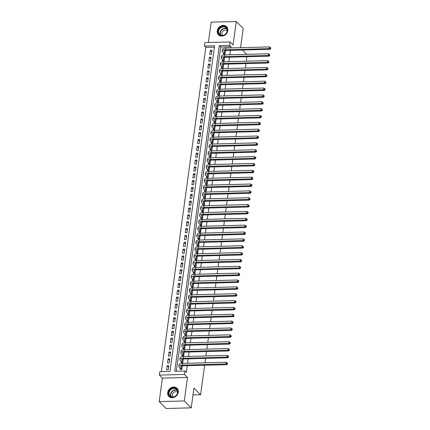 <?xml version="1.0" encoding="UTF-8"?>
<svg xmlns="http://www.w3.org/2000/svg" width="430" height="430" viewBox="0 0 430 430"><rect width="100%" height="100%" fill="white"/><g stroke="black" fill="none" stroke-linecap="round" stroke-linejoin="round"><path stroke-width="0.64" d="M217.209 30.879A5.767 4.891 -45.2 0 0 218.44 34.83A5.767 4.891 -45.2 0 0 224.003 35.561A5.767 4.891 -45.2 0 0 227.798 30.605A5.767 4.891 -45.2 0 0 226.567 26.655A5.767 4.891 -45.2 0 0 221.004 25.924A5.767 4.891 -45.2 0 0 217.209 30.879M167.673 392.504A5.767 4.891 -45.2 0 0 168.904 396.455A5.767 4.891 -45.2 0 0 174.467 397.186A5.767 4.891 -45.2 0 0 178.262 392.23A5.767 4.891 -45.2 0 0 177.031 388.279A5.767 4.891 -45.2 0 0 171.468 387.548A5.767 4.891 -45.2 0 0 167.673 392.504M204.433 46.037L204.9 42.608L230.012 41.947L229.539 45.376L219.359 45.645L174.757 371.278L184.932 371.009L184.465 374.439L159.358 375.094L159.826 371.671L170.006 371.402L214.613 45.768L204.433 46.037L205.82 47.413L161.406 371.627M240.574 47.671L243.213 28.391L236.28 21.5L211.168 22.161L208.383 42.516M204.637 365.247L200.595 394.745L193.935 388.129L191.237 407.839L166.125 408.5L159.191 401.609L184.298 400.948L187.518 377.47L184.465 374.439M187.518 377.47L162.406 378.131L159.191 401.609M162.406 378.131L159.358 375.094M191.237 407.839L184.298 400.948M223.487 52.928L223.326 54.126L225.019 54.083L225.508 50.52M222.552 59.781L222.385 60.979L224.084 60.936L224.573 57.373M221.611 66.639L221.445 67.838L223.143 67.79L223.632 64.231M220.671 73.492L220.509 74.691L222.202 74.648L222.692 71.084M219.735 80.345L219.569 81.549L221.267 81.501L221.751 77.938M218.795 87.204L218.628 88.403L220.327 88.36L220.816 84.796M217.854 94.057L217.693 95.261L219.386 95.213L219.875 91.649M216.913 100.916L216.752 102.114L218.445 102.071L218.934 98.508M215.978 107.769L215.812 108.967L217.51 108.924L217.999 105.361M215.038 114.627L214.871 115.826L216.57 115.783L217.059 112.219M214.097 121.48L213.936 122.679L215.629 122.636L216.118 119.072M213.162 128.333L212.995 129.537L214.694 129.489L215.177 125.925M212.221 135.192L212.054 136.391L213.753 136.348L214.242 132.784M211.28 142.045L211.119 143.249L212.812 143.201L213.301 139.637M210.34 148.904L210.179 150.102L211.872 150.059L212.361 146.496M209.405 155.757L209.238 156.955L210.936 156.912L211.426 153.349M208.464 162.615L208.297 163.814L209.996 163.771L210.485 160.207M207.523 169.468L207.362 170.667L209.055 170.624L209.544 167.06M206.588 176.322L206.422 177.525L208.12 177.477L208.604 173.919M205.648 183.18L205.481 184.379L207.179 184.336L207.668 180.772M204.707 190.033L204.546 191.237L206.239 191.189L206.728 187.625M203.766 196.892L203.605 198.09L205.298 198.047L205.787 194.484M202.831 203.745L202.664 204.943L204.363 204.9L204.852 201.337M201.89 210.603L201.724 211.802L203.422 211.759L203.911 208.195M200.95 217.456L200.788 218.655L202.482 218.612L202.971 215.048M200.014 224.315L199.848 225.513L201.546 225.465L202.03 221.907M199.074 231.168L198.907 232.367L200.606 232.324L201.095 228.76M198.133 238.021L197.972 239.225L199.665 239.177L200.154 235.613M197.193 244.88L197.031 246.078L198.73 246.035L199.214 242.472M196.257 251.733L196.091 252.931L197.789 252.888L198.278 249.325M195.317 258.591L195.15 259.79L196.849 259.747L197.338 256.183M194.376 265.444L194.215 266.643L195.908 266.6L196.397 263.036M193.441 272.303L193.274 273.501L194.973 273.453L195.456 269.895M192.5 279.156L192.334 280.355L194.032 280.312L194.521 276.748M191.56 286.009L191.398 287.213L193.091 287.165L193.581 283.601M190.619 292.868L190.458 294.066L192.156 294.023L192.64 290.46M189.684 299.721L189.517 300.919L191.216 300.876L191.705 297.313M188.743 306.579L188.576 307.778L190.275 307.735L190.764 304.171M187.802 313.432L187.641 314.631L189.334 314.588L189.823 311.024M186.867 320.291L186.701 321.489L188.399 321.441L188.883 317.883M185.927 327.144L185.76 328.343L187.458 328.3L187.948 324.736M184.986 333.997L184.825 335.201L186.518 335.153L187.007 331.589M184.045 340.856L183.884 342.054L185.583 342.011L186.066 338.448M183.11 347.709L182.944 348.913L184.642 348.864L185.131 345.301M182.169 354.567L182.003 355.766L183.701 355.723L184.19 352.159M181.229 361.42L181.068 362.619L182.761 362.576L183.25 359.012M168.608 367.198L167.119 365.72L166.555 369.832L168.254 369.789L168.818 365.677L167.119 365.72M169.544 360.34L168.06 358.862L167.496 362.979L169.189 362.931L169.753 358.819L168.06 358.862M170.484 353.487L168.995 352.009L168.431 356.121L170.129 356.078L170.694 351.966L168.995 352.009M171.425 346.634L169.936 345.156L169.372 349.267L171.07 349.224L171.635 345.107L169.936 345.156M172.365 339.775L170.877 338.297L170.312 342.409L172.011 342.366L172.57 338.254L170.877 338.297M173.301 332.922L171.812 331.444L171.253 335.556L172.946 335.513L173.51 331.396L171.812 331.444M174.241 326.064L172.752 324.585L172.188 328.703L173.887 328.654L174.451 324.542L172.752 324.585M175.182 319.21L173.693 317.732L173.129 321.844L174.827 321.801L175.392 317.689L173.693 317.732M176.117 312.352L174.634 310.874L174.069 314.991L175.762 314.943L176.327 310.831L174.634 310.874M177.058 305.499L175.569 304.021L175.005 308.133L176.703 308.09L177.268 303.978L175.569 304.021M177.999 298.646L176.51 297.168L175.945 301.279L177.644 301.237L178.208 297.119L176.51 297.168M178.939 291.787L177.45 290.309L176.886 294.421L178.584 294.378L179.143 290.266L177.45 290.309M179.874 284.934L178.385 283.456L177.826 287.568L179.52 287.525L180.084 283.408L178.385 283.456M180.815 278.076L179.326 276.598L178.762 280.715L180.46 280.666L181.025 276.554L179.326 276.598M181.756 271.223L180.267 269.744L179.702 273.856L181.401 273.813L181.96 269.701L180.267 269.744M182.691 264.364L181.207 262.886L180.643 267.003L182.336 266.955L182.9 262.843L181.207 262.886M183.631 257.511L182.143 256.033L181.578 260.145L183.277 260.102L183.841 255.99L182.143 256.033M184.572 250.658L183.083 249.18L182.519 253.291L184.217 253.243L184.782 249.131L183.083 249.18M185.513 243.799L184.024 242.321L183.459 246.433L185.158 246.39L185.717 242.278L184.024 242.321M186.448 236.946L184.959 235.468L184.4 239.58L186.093 239.537L186.658 235.42L184.959 235.468M187.389 230.088L185.9 228.609L185.335 232.721L187.034 232.678L187.598 228.566L185.9 228.609M188.329 223.234L186.84 221.756L186.276 225.868L187.975 225.825L188.533 221.708L186.84 221.756M189.264 216.376L187.781 214.898L187.217 219.015L188.91 218.967L189.474 214.855L187.781 214.898M190.205 209.523L188.716 208.045L188.152 212.157L189.85 212.114L190.415 208.002L188.716 208.045M191.146 202.67L189.657 201.186L189.093 205.303L190.791 205.255L191.355 201.143L189.657 201.186M192.086 195.811L190.597 194.333L190.033 198.445L191.726 198.402L192.291 194.29L190.597 194.333M193.022 188.958L191.533 187.48L190.974 191.592L192.667 191.549L193.231 187.432L191.533 187.48M193.962 182.1L192.473 180.621L191.909 184.733L193.607 184.69L194.172 180.578L192.473 180.621M194.903 175.246L193.414 173.768L192.85 177.88L194.548 177.837L195.107 173.72L193.414 173.768M195.838 168.388L194.355 166.91L193.79 171.027L195.483 170.979L196.048 166.867L194.355 166.91M196.779 161.535L195.29 160.057L194.725 164.169L196.424 164.126L196.988 160.014L195.29 160.057M197.719 154.682L196.23 153.198L195.666 157.315L197.365 157.267L197.929 153.155L196.23 153.198M198.66 147.823L197.171 146.345L196.607 150.457L198.3 150.414L198.864 146.302L197.171 146.345M199.595 140.97L198.106 139.492L197.547 143.604L199.24 143.561L199.805 139.444L198.106 139.492M200.536 134.112L199.047 132.633L198.483 136.745L200.181 136.702L200.745 132.59L199.047 132.633M201.476 127.258L199.988 125.78L199.423 129.892L201.122 129.849L201.681 125.732L199.988 125.78M202.412 120.4L200.928 118.922L200.364 123.039L202.057 122.991L202.621 118.879L200.928 118.922M203.352 113.547L201.863 112.069L201.299 116.181L202.998 116.138L203.562 112.026L201.863 112.069M204.293 106.688L202.804 105.21L202.24 109.328L203.938 109.279L204.503 105.167L202.804 105.21M205.228 99.835L203.745 98.357L203.18 102.469L204.874 102.426L205.438 98.314L203.745 98.357M206.169 92.982L204.68 91.504L204.121 95.616L205.814 95.573L206.378 91.456L204.68 91.504M207.109 86.124L205.621 84.645L205.056 88.757L206.755 88.714L207.319 84.603L205.621 84.645M208.05 79.27L206.561 77.792L205.997 81.904L207.695 81.861L208.254 77.744L206.561 77.792M208.985 72.412L207.502 70.934L206.938 75.051L208.631 75.003L209.195 70.891L207.502 70.934M209.926 65.559L208.437 64.081L207.873 68.193L209.571 68.15L210.136 64.038L208.437 64.081M210.867 58.7L209.378 57.222L208.813 61.34L210.512 61.291L211.076 57.179L209.378 57.222M214.414 47.187L205.82 47.413M211.447 54.438L212.011 50.326L210.318 50.369L209.754 54.481L211.447 54.438M184.932 371.009L186.319 372.385L187.238 365.704M187.566 363.28L188.173 358.846M188.507 356.422L189.114 351.993M189.447 349.568L190.055 345.139M190.388 342.715L190.995 338.281M191.323 335.857L191.93 331.428M192.264 329.004L192.871 324.569M193.204 322.145L193.812 317.716M194.14 315.292L194.747 310.858M195.08 308.434L195.688 304.005M196.021 301.581L196.628 297.151M196.962 294.727L197.569 290.293M197.897 287.869L198.504 283.44M198.837 281.016L199.445 276.581M199.778 274.157L200.385 269.728M200.713 267.304L201.321 262.87M201.654 260.446L202.261 256.017M202.595 253.593L203.202 249.158M203.535 246.739L204.142 242.305M204.47 239.881L205.078 235.452M205.411 233.028L206.018 228.593M206.352 226.169L206.959 221.74M207.287 219.316L207.894 214.882M208.227 212.458L208.835 208.029M209.168 205.604L209.775 201.17M210.109 198.751L210.716 194.317M211.044 191.893L211.651 187.464M211.985 185.04L212.592 180.605M212.925 178.181L213.533 173.752M213.861 171.328L214.468 166.894M214.801 164.47L215.408 160.041M215.742 157.617L216.349 153.182M216.682 150.763L217.29 146.329M217.618 143.905L218.225 139.476M218.558 137.052L219.166 132.617M219.499 130.193L220.106 125.764M220.434 123.34L221.041 118.906M221.375 116.482L221.982 112.053M222.315 109.629L222.923 105.194M223.256 102.77L223.863 98.341M224.191 95.917L224.799 91.488M225.132 89.064L225.739 84.629M226.072 82.205L226.68 77.776M227.008 75.352L227.615 70.918M227.948 68.494L228.556 64.065M228.889 61.641L229.496 57.206M229.83 54.782L230.432 50.353M230.765 47.929L230.926 46.752L220.746 47.02L176.338 371.235M180.294 368.279L180.127 369.477L181.825 369.435L182.309 365.871M246.895 56.749L246.288 61.184M245.955 63.608L245.347 68.037M245.014 70.461L244.407 74.895M244.073 77.319L243.471 81.748M243.138 84.172L242.531 88.607M242.197 91.031L241.59 95.46M241.257 97.884L240.65 102.313M240.322 104.737L239.714 109.172M239.381 111.596L238.774 116.025M238.44 118.449L237.833 122.883M237.5 125.307L236.898 129.736M236.564 132.16L235.957 136.595M235.624 139.019L235.017 143.448M234.683 145.872L234.076 150.301M233.748 152.725L233.141 157.16M232.807 159.584L232.2 164.013M231.867 166.437L231.259 170.871M230.931 173.295L230.324 177.724M229.991 180.149L229.383 184.583M229.05 187.007L228.443 191.436M228.11 193.86L227.502 198.294M227.174 200.713L226.567 205.148M226.234 207.572L225.626 212.001M225.293 214.425L224.686 218.859M224.358 221.283L223.75 225.712M223.417 228.136L222.81 232.571M222.477 234.995L221.869 239.424M221.536 241.848L220.929 246.282M220.601 248.701L219.993 253.136M219.66 255.56L219.053 259.989M218.72 262.413L218.112 266.847M217.784 269.271L217.177 273.7M216.844 276.125L216.236 280.559M215.903 282.983L215.296 287.412M214.962 289.836L214.355 294.27M214.027 296.695L213.42 301.124M213.087 303.548L212.479 307.977M212.146 310.401L211.538 314.835M211.211 317.259L210.603 321.688M210.27 324.113L209.663 328.547M209.329 330.971L208.722 335.4M208.389 337.824L207.781 342.258M207.453 344.683L206.846 349.112M206.513 351.536L205.905 355.965M205.572 358.389L204.965 362.823M193 394.944L200.595 394.745M230.012 41.947L233.06 44.978L236.28 21.5M230.926 46.752L229.539 45.376M242.461 50.036L246.793 54.341M220.746 47.02L219.359 45.645M211.802 51.847L210.318 50.369M182.223 366.516L181.691 365.989M181.987 368.231L181.03 367.279A3.698 1.301 7.8 0 1 180.761 366.688A3.698 1.301 7.8 0 1 183.035 365.812L226.771 364.667L226.078 363.973L182.341 365.124A5.542 1.946 -172.2 0 0 178.934 366.441A5.542 1.946 -172.2 0 0 179.337 367.327L180.573 368.553L181.949 368.515M180.96 369.456L180.573 368.553M227.239 363.646L227.518 363.92L227.336 362.958L227.239 363.646L226.078 363.973L226.314 362.264L182.578 363.409A5.542 1.946 -172.2 0 0 179.165 364.726L178.934 366.441M226.314 362.264L227.336 362.958M227.518 363.92L226.771 364.667M177.767 392.466A4.988 4.236 134.8 0 1 172.554 397.212A4.988 4.236 134.8 0 1 168.608 392.708A4.988 4.236 134.8 0 1 173.822 387.962A4.988 4.236 134.8 0 1 177.767 392.466M169.087 392.837A4.617 3.918 -45.2 0 0 170.07 396.003A4.617 3.918 -45.2 0 0 174.532 396.589A4.617 3.918 -45.2 0 0 177.569 392.612A4.617 3.918 -45.2 0 0 176.585 389.446A4.617 3.918 -45.2 0 0 172.124 388.86A4.617 3.918 -45.2 0 0 169.087 392.837M177.595 392.337A3.289 2.79 -45.2 0 0 174.446 392.01A3.289 2.79 -45.2 0 0 172.333 394.815A3.289 2.79 -45.2 0 0 172.962 396.998M177.45 388.768A5.73 4.859 -45.2 0 0 177.225 388.526A5.73 4.859 -45.2 0 0 171.699 387.796A5.73 4.859 -45.2 0 0 167.931 392.724A5.73 4.859 -45.2 0 0 169.151 396.648A5.73 4.859 -45.2 0 0 169.399 396.874M224.465 34.911A4.988 4.236 134.8 0 1 218.44 33.379A4.988 4.236 134.8 0 1 220.982 27.015A4.988 4.236 134.8 0 1 227.008 28.547A4.988 4.236 134.8 0 1 224.465 34.911M221.251 27.445A4.617 3.918 -45.2 0 0 219.606 34.379A4.617 3.918 -45.2 0 0 224.476 34.755A4.617 3.918 -45.2 0 0 226.121 27.821A4.617 3.918 -45.2 0 0 221.251 27.445M227.137 30.707A3.289 2.79 -45.2 0 0 223.74 30.508A3.289 2.79 -45.2 0 0 222.498 35.373M226.986 27.144A5.73 4.859 -45.2 0 0 226.76 26.896A5.73 4.859 -45.2 0 0 220.724 26.429A5.73 4.859 -45.2 0 0 218.687 35.023A5.73 4.859 -45.2 0 0 218.934 35.249M183.164 359.663L182.632 359.136M182.927 361.377L181.971 360.426A3.698 1.301 7.8 0 1 181.702 359.835A3.698 1.301 7.8 0 1 183.975 358.959L227.712 357.808L227.018 357.12L183.282 358.271A5.542 1.946 -172.2 0 0 179.869 359.582A5.542 1.946 -172.2 0 0 180.272 360.469L181.508 361.7L182.89 361.662M181.901 362.598L181.508 361.7M228.179 356.787L228.454 357.067L228.55 356.379L228.271 356.104L228.179 356.787L227.018 357.12L227.255 355.406L183.519 356.556A5.542 1.946 -172.2 0 0 180.105 357.873L179.869 359.582M227.255 355.406L228.271 356.104M228.454 357.067L227.712 357.808M184.099 352.81L183.572 352.283M183.868 354.519L182.911 353.573A3.698 1.301 7.8 0 1 182.643 352.982A3.698 1.301 7.8 0 1 184.916 352.106L228.652 350.955L227.959 350.267L184.223 351.412A5.542 1.946 -172.2 0 0 180.81 352.729A5.542 1.946 -172.2 0 0 181.213 353.616L182.449 354.841L183.825 354.809M182.841 355.744L182.449 354.841M229.115 349.934L229.394 350.208L229.212 349.251L229.115 349.934L227.959 350.267L228.19 348.553L184.454 349.697A5.542 1.946 -172.2 0 0 181.046 351.014L180.81 352.729M228.19 348.553L229.212 349.251M229.394 350.208L228.652 350.955M185.04 345.951L184.508 345.424M184.803 347.666L183.846 346.714A3.698 1.301 7.8 0 1 183.578 346.123A3.698 1.301 7.8 0 1 185.851 345.247L229.588 344.097L228.894 343.409L185.158 344.559A5.542 1.946 -172.2 0 0 181.75 345.876A5.542 1.946 -172.2 0 0 182.153 346.757L183.39 347.988L184.766 347.951M183.777 348.886L183.39 347.988M230.055 343.081L230.335 343.355L230.152 342.393L230.055 343.081L228.894 343.409L229.131 341.694L185.394 342.844A5.542 1.946 -172.2 0 0 181.981 344.161L181.75 345.876M229.131 341.694L230.152 342.393M230.335 343.355L229.588 344.097M185.98 339.098L185.448 338.571M185.744 340.813L184.787 339.861A3.698 1.301 7.8 0 1 184.518 339.27A3.698 1.301 7.8 0 1 186.792 338.394L230.528 337.244L229.835 336.556L186.099 337.7A5.542 1.946 -172.2 0 0 182.691 339.017A5.542 1.946 -172.2 0 0 183.089 339.904L184.325 341.13L185.706 341.098M184.717 342.033L184.325 341.13M230.996 336.222L231.275 336.496L231.087 335.54L230.996 336.222L229.835 336.556L230.072 334.841L186.335 335.991A5.542 1.946 -172.2 0 0 182.922 337.303L182.691 339.017M230.072 334.841L231.087 335.54M231.275 336.496L230.528 337.244M186.916 332.239L186.389 331.713M186.684 333.954L185.728 333.003A3.698 1.301 7.8 0 1 185.459 332.411A3.698 1.301 7.8 0 1 187.733 331.535L231.469 330.385L230.776 329.697L187.039 330.847A5.542 1.946 -172.2 0 0 183.626 332.164A5.542 1.946 -172.2 0 0 184.029 333.051L185.266 334.277L186.647 334.239M185.658 335.18L185.266 334.277M231.937 329.369L232.211 329.643L232.307 328.961L232.028 328.681L231.937 329.369L230.776 329.697L231.007 327.983L187.276 329.133A5.542 1.946 -172.2 0 0 183.863 330.45L183.626 332.164M231.007 327.983L232.028 328.681M232.211 329.643L231.469 330.385M187.856 325.386L187.329 324.86M187.625 327.101L186.663 326.15A3.698 1.301 7.8 0 1 186.4 325.558A3.698 1.301 7.8 0 1 188.673 324.682L232.404 323.532L231.711 322.844L187.98 323.994A5.542 1.946 -172.2 0 0 184.567 325.306A5.542 1.946 -172.2 0 0 184.97 326.193L186.206 327.423L187.582 327.386M186.593 328.321L186.206 327.423M232.872 322.511L233.151 322.79L232.969 321.828L232.872 322.511L231.711 322.844L231.947 321.129L188.211 322.28A5.542 1.946 -172.2 0 0 184.803 323.591L184.567 325.306M231.947 321.129L232.969 321.828M233.151 322.79L232.404 323.532M188.797 318.528L188.265 318.001M188.56 320.242L187.604 319.291A3.698 1.301 7.8 0 1 187.335 318.7A3.698 1.301 7.8 0 1 189.608 317.824L233.345 316.679L232.651 315.986L188.915 317.136A5.542 1.946 -172.2 0 0 185.507 318.453A5.542 1.946 -172.2 0 0 185.91 319.339L187.147 320.565L188.523 320.527M187.534 321.468L187.147 320.565M233.812 315.658L234.092 315.932L233.909 314.97L233.812 315.658L232.651 315.986L232.888 314.276L189.152 315.421A5.542 1.946 -172.2 0 0 185.738 316.738L185.507 318.453M232.888 314.276L233.909 314.97M234.092 315.932L233.345 316.679M189.737 311.675L189.205 311.148M189.501 313.389L188.544 312.438A3.698 1.301 7.8 0 1 188.275 311.847A3.698 1.301 7.8 0 1 190.549 310.971L234.285 309.82L233.592 309.132L189.856 310.283A5.542 1.946 -172.2 0 0 186.443 311.594A5.542 1.946 -172.2 0 0 186.846 312.481L188.082 313.712L189.463 313.674M188.474 314.61L188.082 313.712M234.753 308.799L235.027 309.079L235.124 308.391L234.845 308.116L234.753 308.799L233.592 309.132L233.829 307.418L190.092 308.568A5.542 1.946 -172.2 0 0 186.679 309.885L186.443 311.594M233.829 307.418L234.845 308.116M235.027 309.079L234.285 309.82M190.673 304.822L190.146 304.295M190.442 306.531L189.485 305.579A3.698 1.301 7.8 0 1 189.216 304.994A3.698 1.301 7.8 0 1 191.49 304.112L235.226 302.967L234.533 302.279L190.796 303.424A5.542 1.946 -172.2 0 0 187.383 304.741A5.542 1.946 -172.2 0 0 187.786 305.628L189.023 306.853L190.399 306.821M189.415 307.756L189.023 306.853M235.688 301.946L235.968 302.22L236.065 301.537L235.785 301.258L235.688 301.946L234.533 302.279L234.764 300.565L191.027 301.709A5.542 1.946 -172.2 0 0 187.62 303.026L187.383 304.741M234.764 300.565L235.785 301.258M235.968 302.22L235.226 302.967M191.613 297.963L191.081 297.436M191.377 299.678L190.42 298.726A3.698 1.301 7.8 0 1 190.151 298.135A3.698 1.301 7.8 0 1 192.425 297.259L236.161 296.109L235.468 295.421L191.732 296.571A5.542 1.946 -172.2 0 0 188.324 297.888A5.542 1.946 -172.2 0 0 188.727 298.769L189.963 300L191.339 299.963M190.35 300.898L189.963 300M236.629 295.093L236.908 295.367L236.726 294.405L236.629 295.093L235.468 295.421L235.704 293.706L191.968 294.856A5.542 1.946 -172.2 0 0 188.555 296.173L188.324 297.888M235.704 293.706L236.726 294.405M236.908 295.367L236.161 296.109M192.554 291.11L192.022 290.583M192.317 292.825L191.361 291.873A3.698 1.301 7.8 0 1 191.092 291.282A3.698 1.301 7.8 0 1 193.366 290.406L237.102 289.256L236.409 288.568L192.672 289.712A5.542 1.946 -172.2 0 0 189.264 291.029A5.542 1.946 -172.2 0 0 189.662 291.916L190.899 293.142L192.28 293.11M191.291 294.045L190.899 293.142M237.57 288.234L237.849 288.508L237.661 287.552L237.57 288.234L236.409 288.568L236.645 286.853L192.909 288.003A5.542 1.946 -172.2 0 0 189.496 289.315L189.264 291.029M236.645 286.853L237.661 287.552M237.849 288.508L237.102 289.256M193.489 284.252L192.963 283.725M193.258 285.966L192.301 285.015A3.698 1.301 7.8 0 1 192.033 284.423A3.698 1.301 7.8 0 1 194.306 283.547L238.043 282.397L237.349 281.709L193.613 282.859A5.542 1.946 -172.2 0 0 190.2 284.176A5.542 1.946 -172.2 0 0 190.603 285.058L191.839 286.289L193.221 286.251M192.231 287.192L191.839 286.289M238.51 281.381L238.784 281.655L238.881 280.967L238.602 280.693L238.51 281.381L237.349 281.709L237.58 279.994L193.849 281.145A5.542 1.946 -172.2 0 0 190.436 282.462L190.2 284.176M237.58 279.994L238.602 280.693M238.784 281.655L238.043 282.397M194.43 277.398L193.903 276.872M194.199 279.113L193.237 278.162A3.698 1.301 7.8 0 1 192.973 277.57A3.698 1.301 7.8 0 1 195.247 276.694L238.978 275.544L238.284 274.856L194.553 276.006A5.542 1.946 -172.2 0 0 191.14 277.318A5.542 1.946 -172.2 0 0 191.543 278.205L192.78 279.435L194.156 279.398M193.167 280.333L192.78 279.435M239.446 274.523L239.725 274.802L239.542 273.84L239.446 274.523L238.284 274.856L238.521 273.141L194.785 274.292A5.542 1.946 -172.2 0 0 191.377 275.603L191.14 277.318M238.521 273.141L239.542 273.84M239.725 274.802L238.978 275.544M195.37 270.54L194.838 270.013M195.134 272.255L194.177 271.303A3.698 1.301 7.8 0 1 193.908 270.712A3.698 1.301 7.8 0 1 196.182 269.836L239.918 268.691L239.225 267.998L195.489 269.148A5.542 1.946 -172.2 0 0 192.081 270.465A5.542 1.946 -172.2 0 0 192.484 271.351L193.72 272.577L195.096 272.539M194.107 273.48L193.72 272.577M240.386 267.67L240.666 267.944L240.483 266.982L240.386 267.67L239.225 267.998L239.462 266.288L195.725 267.433A5.542 1.946 -172.2 0 0 192.312 268.75L192.081 270.465M239.462 266.288L240.483 266.982M240.666 267.944L239.918 268.691M196.311 263.687L195.779 263.16M196.075 265.401L195.118 264.45A3.698 1.301 7.8 0 1 194.849 263.859A3.698 1.301 7.8 0 1 197.123 262.983L240.859 261.832L240.166 261.144L196.429 262.295A5.542 1.946 -172.2 0 0 193.016 263.606A5.542 1.946 -172.2 0 0 193.419 264.493L194.656 265.724L196.037 265.686M195.048 266.622L194.656 265.724M241.327 260.811L241.601 261.091L241.698 260.403L241.418 260.128L241.327 260.811L240.166 261.144L240.397 259.43L196.666 260.58A5.542 1.946 -172.2 0 0 193.253 261.892L193.016 263.606M240.397 259.43L241.418 260.128M241.601 261.091L240.859 261.832M197.246 256.834L196.72 256.307M197.015 258.543L196.058 257.591A3.698 1.301 7.8 0 1 195.79 257.006A3.698 1.301 7.8 0 1 198.063 256.124L241.8 254.979L241.106 254.291L197.37 255.436A5.542 1.946 -172.2 0 0 193.957 256.753A5.542 1.946 -172.2 0 0 194.36 257.64L195.596 258.865L196.972 258.833M195.989 259.768L195.596 258.865M242.262 253.958L242.541 254.232L242.638 253.549L242.359 253.27L242.262 253.958L241.106 254.291L241.337 252.577L197.601 253.721A5.542 1.946 -172.2 0 0 194.193 255.038L193.957 256.753M241.337 252.577L242.359 253.27M242.541 254.232L241.8 254.979M198.187 249.975L197.655 249.448M197.95 251.69L196.994 250.738A3.698 1.301 7.8 0 1 196.725 250.147A3.698 1.301 7.8 0 1 198.999 249.271L242.735 248.121L242.042 247.433L198.305 248.583A5.542 1.946 -172.2 0 0 194.898 249.894A5.542 1.946 -172.2 0 0 195.301 250.781L196.537 252.012L197.913 251.975M196.924 252.91L196.537 252.012M243.203 247.105L243.482 247.379L243.299 246.417L243.203 247.105L242.042 247.433L242.278 245.718L198.542 246.868A5.542 1.946 -172.2 0 0 195.129 248.185L194.898 249.894M242.278 245.718L243.299 246.417M243.482 247.379L242.735 248.121M199.128 243.122L198.596 242.595M198.891 244.837L197.934 243.885A3.698 1.301 7.8 0 1 197.666 243.294A3.698 1.301 7.8 0 1 199.939 242.418L243.676 241.268L242.982 240.58L199.246 241.725A5.542 1.946 -172.2 0 0 195.833 243.041A5.542 1.946 -172.2 0 0 196.236 243.928L197.472 245.154L198.853 245.121M197.864 246.057L197.472 245.154M244.143 240.246L244.423 240.52L244.514 239.838L244.235 239.564L244.143 240.246L242.982 240.58L243.219 238.865L199.482 240.015A5.542 1.946 -172.2 0 0 196.069 241.327L195.833 243.041M243.219 238.865L244.235 239.564M244.423 240.52L243.676 241.268M200.063 236.263L199.536 235.737M199.832 237.978L198.875 237.027A3.698 1.301 7.8 0 1 198.606 236.435A3.698 1.301 7.8 0 1 200.88 235.559L244.616 234.409L243.923 233.721L200.186 234.871A5.542 1.946 -172.2 0 0 196.773 236.188A5.542 1.946 -172.2 0 0 197.176 237.07L198.413 238.301L199.794 238.263M198.805 239.204L198.413 238.301M245.084 233.393L245.358 233.667L245.455 232.979L245.175 232.705L245.084 233.393L243.923 233.721L244.154 232.006L200.423 233.157A5.542 1.946 -172.2 0 0 197.01 234.474L196.773 236.188M244.154 232.006L245.175 232.705M245.358 233.667L244.616 234.409M201.003 229.41L200.477 228.884M200.772 231.125L199.81 230.174A3.698 1.301 7.8 0 1 199.547 229.582A3.698 1.301 7.8 0 1 201.821 228.706L245.551 227.556L244.858 226.868L201.127 228.018A5.542 1.946 -172.2 0 0 197.714 229.33A5.542 1.946 -172.2 0 0 198.117 230.217L199.353 231.447L200.729 231.41M199.74 232.345L199.353 231.447M246.019 226.535L246.299 226.814L246.116 225.852L246.019 226.535L244.858 226.868L245.095 225.153L201.358 226.304A5.542 1.946 -172.2 0 0 197.95 227.615L197.714 229.33M245.095 225.153L246.116 225.852M246.299 226.814L245.551 227.556M201.944 222.552L201.412 222.025M201.708 224.267L200.751 223.315A3.698 1.301 7.8 0 1 200.482 222.724A3.698 1.301 7.8 0 1 202.756 221.848L246.492 220.703L245.799 220.009L202.062 221.16A5.542 1.946 -172.2 0 0 198.655 222.477A5.542 1.946 -172.2 0 0 199.058 223.363L200.294 224.589L201.67 224.551M200.681 225.492L200.294 224.589M246.96 219.682L247.239 219.956L247.056 218.994L246.96 219.682L245.799 220.009L246.035 218.295L202.299 219.445A5.542 1.946 -172.2 0 0 198.886 220.762L198.655 222.477M246.035 218.295L247.056 218.994M247.239 219.956L246.492 220.703M202.885 215.699L202.353 215.172M202.648 217.413L201.691 216.462A3.698 1.301 7.8 0 1 201.423 215.871A3.698 1.301 7.8 0 1 203.696 214.995L247.433 213.844L246.739 213.156L203.003 214.307A5.542 1.946 -172.2 0 0 199.59 215.618A5.542 1.946 -172.2 0 0 199.993 216.505L201.229 217.736L202.611 217.698M201.622 218.633L201.229 217.736M247.9 212.823L248.174 213.103L248.271 212.415L247.992 212.141L247.9 212.823L246.739 213.156L246.97 211.442L203.239 212.592A5.542 1.946 -172.2 0 0 199.826 213.903L199.59 215.618M246.97 211.442L247.992 212.141M248.174 213.103L247.433 213.844M203.82 208.846L203.293 208.314M203.589 210.555L202.632 209.603A3.698 1.301 7.8 0 1 202.363 209.018A3.698 1.301 7.8 0 1 204.637 208.136L248.373 206.991L247.68 206.298L203.944 207.448A5.542 1.946 -172.2 0 0 200.53 208.765A5.542 1.946 -172.2 0 0 200.934 209.652L202.17 210.877L203.546 210.845M202.562 211.78L202.17 210.877M248.836 205.97L249.115 206.244L249.212 205.561L248.932 205.282L248.836 205.97L247.68 206.298L247.911 204.589L204.175 205.733A5.542 1.946 -172.2 0 0 200.767 207.05L200.53 208.765M247.911 204.589L248.932 205.282M249.115 206.244L248.373 206.991M204.761 201.987L204.228 201.46M204.524 203.702L203.567 202.75A3.698 1.301 7.8 0 1 203.299 202.159A3.698 1.301 7.8 0 1 205.572 201.283L249.309 200.133L248.615 199.445L204.879 200.595A5.542 1.946 -172.2 0 0 201.471 201.906A5.542 1.946 -172.2 0 0 201.874 202.793L203.111 204.024L204.486 203.987M203.498 204.922L203.111 204.024M249.776 199.117L250.056 199.391L249.873 198.429L249.776 199.117L248.615 199.445L248.852 197.73L205.115 198.88A5.542 1.946 -172.2 0 0 201.702 200.197L201.471 201.906M248.852 197.73L249.873 198.429M250.056 199.391L249.309 200.133M205.701 195.134L205.169 194.607M205.465 196.843L204.508 195.897A3.698 1.301 7.8 0 1 204.239 195.306A3.698 1.301 7.8 0 1 206.513 194.43L250.249 193.28L249.556 192.592L205.82 193.736A5.542 1.946 -172.2 0 0 202.406 195.053A5.542 1.946 -172.2 0 0 202.809 195.94L204.046 197.166L205.427 197.133M204.438 198.069L204.046 197.166M250.717 192.258L250.991 192.532L251.088 191.85L250.808 191.576L250.717 192.258L249.556 192.592L249.792 190.877L206.056 192.022A5.542 1.946 -172.2 0 0 202.643 193.339L202.406 195.053M249.792 190.877L250.808 191.576M250.991 192.532L250.249 193.28M206.636 188.275L206.11 187.749M206.405 189.99L205.449 189.039A3.698 1.301 7.8 0 1 205.18 188.447A3.698 1.301 7.8 0 1 207.453 187.571L251.19 186.421L250.496 185.733L206.76 186.883A5.542 1.946 -172.2 0 0 203.347 188.2A5.542 1.946 -172.2 0 0 203.75 189.082L204.986 190.313L206.368 190.275M205.379 191.21L204.986 190.313M251.657 185.405L251.932 185.679L252.028 184.991L251.749 184.717L251.657 185.405L250.496 185.733L250.728 184.018L206.997 185.169A5.542 1.946 -172.2 0 0 203.583 186.486L203.347 188.2M250.728 184.018L251.749 184.717M251.932 185.679L251.19 186.421M207.577 181.422L207.05 180.896M207.341 183.137L206.384 182.186A3.698 1.301 7.8 0 1 206.115 181.594A3.698 1.301 7.8 0 1 208.394 180.718L252.125 179.568L251.432 178.88L207.701 180.025A5.542 1.946 -172.2 0 0 204.288 181.342A5.542 1.946 -172.2 0 0 204.691 182.229L205.927 183.459L207.303 183.422M206.314 184.357L205.927 183.459M252.593 178.547L252.872 178.826L252.689 177.864L252.593 178.547L251.432 178.88L251.668 177.165L207.932 178.316A5.542 1.946 -172.2 0 0 204.524 179.627L204.288 181.342M251.668 177.165L252.689 177.864M252.872 178.826L252.125 179.568M208.518 174.564L207.986 174.037M208.281 176.278L207.325 175.327A3.698 1.301 7.8 0 1 207.056 174.736A3.698 1.301 7.8 0 1 209.329 173.86L253.066 172.715L252.372 172.022L208.636 173.172A5.542 1.946 -172.2 0 0 205.228 174.489A5.542 1.946 -172.2 0 0 205.631 175.375L206.868 176.601L208.244 176.563M207.255 177.504L206.868 176.601M253.533 171.694L253.813 171.968L253.904 171.285L253.625 171.006L253.533 171.694L252.372 172.022L252.609 170.307L208.873 171.457A5.542 1.946 -172.2 0 0 205.459 172.774L205.228 174.489M252.609 170.307L253.625 171.006M253.813 171.968L253.066 172.715M209.458 167.711L208.926 167.184M209.222 169.425L208.265 168.474A3.698 1.301 7.8 0 1 207.996 167.883A3.698 1.301 7.8 0 1 210.27 167.007L254.006 165.856L253.313 165.168L209.577 166.319A5.542 1.946 -172.2 0 0 206.163 167.63A5.542 1.946 -172.2 0 0 206.567 168.517L207.803 169.748L209.184 169.71M208.195 170.645L207.803 169.748M254.474 164.835L254.748 165.115L254.845 164.427L254.565 164.152L254.474 164.835L253.313 165.168L253.544 163.454L209.813 164.604A5.542 1.946 -172.2 0 0 206.4 165.916L206.163 167.63M253.544 163.454L254.565 164.152M254.748 165.115L254.006 165.856M210.394 160.852L209.867 160.325M210.162 162.567L209.206 161.615A3.698 1.301 7.8 0 1 208.937 161.03A3.698 1.301 7.8 0 1 211.211 160.148L254.947 159.003L254.254 158.31L210.517 159.46A5.542 1.946 -172.2 0 0 207.104 160.777A5.542 1.946 -172.2 0 0 207.507 161.664L208.744 162.889L210.119 162.852M209.136 163.792L208.744 162.889M255.409 157.982L255.689 158.256L255.785 157.573L255.506 157.294L255.409 157.982L254.254 158.31L254.485 156.601L210.748 157.745A5.542 1.946 -172.2 0 0 207.341 159.062L207.104 160.777M254.485 156.601L255.506 157.294M255.689 158.256L254.947 159.003M211.334 153.999L210.802 153.472M211.098 155.714L210.141 154.762A3.698 1.301 7.8 0 1 209.872 154.171A3.698 1.301 7.8 0 1 212.146 153.295L255.882 152.145L255.189 151.457L211.452 152.607A5.542 1.946 -172.2 0 0 208.045 153.918A5.542 1.946 -172.2 0 0 208.448 154.805L209.684 156.036L211.06 155.999M210.071 156.934L209.684 156.036M256.35 151.129L256.629 151.403L256.447 150.441L256.35 151.129L255.189 151.457L255.425 149.742L211.689 150.892A5.542 1.946 -172.2 0 0 208.276 152.209L208.045 153.918M255.425 149.742L256.447 150.441M256.629 151.403L255.882 152.145M212.275 147.146L211.743 146.619M212.038 148.855L211.082 147.909A3.698 1.301 7.8 0 1 210.813 147.318A3.698 1.301 7.8 0 1 213.087 146.442L256.823 145.292L256.13 144.604L212.393 145.749A5.542 1.946 -172.2 0 0 208.98 147.065A5.542 1.946 -172.2 0 0 209.383 147.952L210.619 149.178L212.001 149.145M211.012 150.081L210.619 149.178M257.291 144.27L257.565 144.544L257.661 143.862L257.382 143.588L257.291 144.27L256.13 144.604L256.366 142.889L212.63 144.034A5.542 1.946 -172.2 0 0 209.216 145.351L208.98 147.065M256.366 142.889L257.382 143.588M257.565 144.544L256.823 145.292M213.21 140.287L212.683 139.761M212.979 142.002L212.022 141.051A3.698 1.301 7.8 0 1 211.753 140.459A3.698 1.301 7.8 0 1 214.027 139.583L257.763 138.433L257.07 137.745L213.334 138.895A5.542 1.946 -172.2 0 0 209.921 140.212A5.542 1.946 -172.2 0 0 210.324 141.094L211.56 142.325L212.936 142.287M211.952 143.222L211.56 142.325M258.231 137.417L258.505 137.691L258.602 137.003L258.322 136.729L258.231 137.417L257.07 137.745L257.301 136.03L213.57 137.181A5.542 1.946 -172.2 0 0 210.157 138.498L209.921 140.212M257.301 136.03L258.322 136.729M258.505 137.691L257.763 138.433M214.151 133.434L213.624 132.908M213.914 135.149L212.957 134.198A3.698 1.301 7.8 0 1 212.689 133.606A3.698 1.301 7.8 0 1 214.968 132.73L258.699 131.58L258.005 130.892L214.274 132.037A5.542 1.946 -172.2 0 0 210.861 133.354A5.542 1.946 -172.2 0 0 211.264 134.241L212.501 135.466L213.877 135.434M212.888 136.369L212.501 135.466M259.166 130.559L259.446 130.838L259.263 129.876L259.166 130.559L258.005 130.892L258.242 129.177L214.505 130.328A5.542 1.946 -172.2 0 0 211.098 131.639L210.861 133.354M258.242 129.177L259.263 129.876M259.446 130.838L258.699 131.58M215.091 126.576L214.559 126.049M214.855 128.291L213.898 127.339A3.698 1.301 7.8 0 1 213.629 126.748A3.698 1.301 7.8 0 1 215.903 125.872L259.639 124.727L258.946 124.033L215.21 125.184A5.542 1.946 -172.2 0 0 211.802 126.501A5.542 1.946 -172.2 0 0 212.205 127.387L213.441 128.613L214.817 128.575M213.828 129.516L213.441 128.613M260.107 123.706L260.387 123.98L260.478 123.297L260.198 123.018L260.107 123.706L258.946 124.033L259.183 122.319L215.446 123.469A5.542 1.946 -172.2 0 0 212.033 124.786L211.802 126.501M259.183 122.319L260.198 123.018M260.387 123.98L259.639 124.727M216.032 119.723L215.5 119.196M215.796 121.437L214.839 120.486A3.698 1.301 7.8 0 1 214.57 119.895A3.698 1.301 7.8 0 1 216.844 119.019L260.58 117.868L259.887 117.18L216.15 118.331A5.542 1.946 -172.2 0 0 212.737 119.642A5.542 1.946 -172.2 0 0 213.14 120.529L214.376 121.76L215.758 121.722M214.769 122.657L214.376 121.76M261.048 116.847L261.322 117.127L261.418 116.439L261.139 116.165L261.048 116.847L259.887 117.18L260.118 115.466L216.387 116.616A5.542 1.946 -172.2 0 0 212.974 117.927L212.737 119.642M260.118 115.466L261.139 116.165M261.322 117.127L260.58 117.868M216.967 112.864L216.44 112.337M216.736 114.579L215.779 113.627A3.698 1.301 7.8 0 1 215.511 113.036A3.698 1.301 7.8 0 1 217.784 112.16L261.521 111.015L260.822 110.322L217.091 111.472A5.542 1.946 -172.2 0 0 213.678 112.789A5.542 1.946 -172.2 0 0 214.081 113.676L215.317 114.901L216.693 114.864M215.709 115.804L215.317 114.901M261.983 109.994L262.262 110.268L262.359 109.585L262.08 109.306L261.983 109.994L260.822 110.322L261.058 108.613L217.322 109.757A5.542 1.946 -172.2 0 0 213.914 111.074L213.678 112.789M261.058 108.613L262.08 109.306M262.262 110.268L261.521 111.015M217.908 106.011L217.376 105.484M217.671 107.726L216.715 106.774A3.698 1.301 7.8 0 1 216.446 106.183A3.698 1.301 7.8 0 1 218.72 105.307L262.456 104.157L261.762 103.469L218.026 104.619A5.542 1.946 -172.2 0 0 214.618 105.931A5.542 1.946 -172.2 0 0 215.022 106.817L216.258 108.048L217.634 108.011M216.645 108.946L216.258 108.048M262.923 103.135L263.203 103.415L263.02 102.453L262.923 103.135L261.762 103.469L261.999 101.754L218.263 102.904A5.542 1.946 -172.2 0 0 214.85 104.221L214.618 105.931M261.999 101.754L263.02 102.453M263.203 103.415L262.456 104.157M218.849 99.158L218.316 98.631M218.612 100.867L217.655 99.921A3.698 1.301 7.8 0 1 217.386 99.33A3.698 1.301 7.8 0 1 219.66 98.454L263.397 97.304L262.703 96.616L218.967 97.76A5.542 1.946 -172.2 0 0 215.554 99.077A5.542 1.946 -172.2 0 0 215.957 99.964L217.193 101.19L218.574 101.157M217.585 102.093L217.193 101.19M263.864 96.282L264.138 96.556L264.235 95.874L263.955 95.6L263.864 96.282L262.703 96.616L262.94 94.901L219.203 96.046A5.542 1.946 -172.2 0 0 215.79 97.363L215.554 99.077M262.94 94.901L263.955 95.6M264.138 96.556L263.397 97.304M219.784 92.299L219.257 91.773M219.553 94.014L218.596 93.063A3.698 1.301 7.8 0 1 218.327 92.471A3.698 1.301 7.8 0 1 220.601 91.595L264.337 90.445L263.644 89.757L219.907 90.907A5.542 1.946 -172.2 0 0 216.494 92.224A5.542 1.946 -172.2 0 0 216.897 93.106L218.134 94.337L219.51 94.299M218.526 95.234L218.134 94.337M264.805 89.429L265.079 89.703L265.176 89.015L264.896 88.741L264.805 89.429L263.644 89.757L263.875 88.043L220.144 89.193A5.542 1.946 -172.2 0 0 216.731 90.51L216.494 92.224M263.875 88.043L264.896 88.741M265.079 89.703L264.337 90.445M220.724 85.446L220.198 84.92M220.488 87.161L219.531 86.21A3.698 1.301 7.8 0 1 219.262 85.618A3.698 1.301 7.8 0 1 221.541 84.742L265.272 83.592L264.579 82.904L220.848 84.049A5.542 1.946 -172.2 0 0 217.435 85.366A5.542 1.946 -172.2 0 0 217.838 86.253L219.074 87.478L220.45 87.446M219.461 88.381L219.074 87.478M265.74 82.571L266.019 82.845L265.837 81.888L265.74 82.571L264.579 82.904L264.815 81.189L221.079 82.34A5.542 1.946 -172.2 0 0 217.671 83.651L217.435 85.366M264.815 81.189L265.837 81.888M266.019 82.845L265.272 83.592M221.665 78.588L221.133 78.061M221.428 80.302L220.472 79.351A3.698 1.301 7.8 0 1 220.203 78.76A3.698 1.301 7.8 0 1 222.477 77.884L266.213 76.733L265.52 76.045L221.783 77.196A5.542 1.946 -172.2 0 0 218.375 78.513A5.542 1.946 -172.2 0 0 218.773 79.399L220.009 80.625L221.391 80.587M220.402 81.528L220.009 80.625M266.681 75.718L266.96 75.992L266.772 75.03L266.681 75.718L265.52 76.045L265.756 74.331L222.02 75.481A5.542 1.946 -172.2 0 0 218.607 76.798L218.375 78.513M265.756 74.331L266.772 75.03M266.96 75.992L266.213 76.733M222.606 71.735L222.073 71.208M222.369 73.449L221.412 72.498A3.698 1.301 7.8 0 1 221.144 71.907A3.698 1.301 7.8 0 1 223.417 71.031L267.154 69.88L266.46 69.192L222.724 70.343A5.542 1.946 -172.2 0 0 219.311 71.654A5.542 1.946 -172.2 0 0 219.714 72.541L220.95 73.772L222.331 73.734M221.343 74.669L220.95 73.772M267.621 68.859L267.895 69.139L267.992 68.451L267.713 68.177L267.621 68.859L266.46 69.192L266.691 67.478L222.96 68.628A5.542 1.946 -172.2 0 0 219.547 69.939L219.311 71.654M266.691 67.478L267.713 68.177M267.895 69.139L267.154 69.88M223.541 64.876L223.014 64.349M223.31 66.591L222.353 65.639A3.698 1.301 7.8 0 1 222.084 65.048A3.698 1.301 7.8 0 1 224.358 64.172L268.094 63.027L267.396 62.334L223.665 63.484A5.542 1.946 -172.2 0 0 220.251 64.801A5.542 1.946 -172.2 0 0 220.654 65.688L221.891 66.913L223.267 66.876M222.283 67.816L221.891 66.913M268.556 62.006L268.836 62.28L268.933 61.597L268.653 61.318L268.556 62.006L267.396 62.334L267.632 60.625L223.896 61.77A5.542 1.946 -172.2 0 0 220.488 63.086L220.251 64.801M267.632 60.625L268.653 61.318M268.836 62.28L268.094 63.027M224.481 58.023L223.949 57.496M224.245 59.738L223.288 58.786A3.698 1.301 7.8 0 1 223.019 58.195A3.698 1.301 7.8 0 1 225.293 57.319L269.029 56.169L268.336 55.481L224.6 56.631A5.542 1.946 -172.2 0 0 221.192 57.942A5.542 1.946 -172.2 0 0 221.595 58.829L222.831 60.06L224.207 60.023M223.218 60.958L222.831 60.06M269.497 55.147L269.777 55.427L269.594 54.465L269.497 55.147L268.336 55.481L268.573 53.766L224.836 54.916A5.542 1.946 -172.2 0 0 221.423 56.233L221.192 57.942M268.573 53.766L269.594 54.465M269.777 55.427L269.029 56.169M225.422 51.17L224.89 50.643M225.186 52.879L224.229 51.928A3.698 1.301 7.8 0 1 223.96 51.342A3.698 1.301 7.8 0 1 226.234 50.46L269.97 49.316L269.277 48.628L225.54 49.772A5.542 1.946 -172.2 0 0 222.127 51.089A5.542 1.946 -172.2 0 0 222.53 51.976L223.767 53.202L225.148 53.169M224.159 54.105L223.767 53.202M270.438 48.294L270.712 48.569L270.809 47.886L270.529 47.606L270.438 48.294L269.277 48.628L269.513 46.913L225.777 48.058A5.542 1.946 -172.2 0 0 222.364 49.375L222.127 51.089M269.513 46.913L270.529 47.606M270.712 48.569L269.97 49.316M181.03 367.279L181.18 366.193M182.341 365.124L182.578 363.409M170.903 396.605A4.617 3.918 134.8 0 1 170.533 394.272A4.617 3.918 134.8 0 1 177.192 390.279M177.337 390.59A4.467 3.789 -45.2 0 0 170.807 394.407A4.467 3.789 -45.2 0 0 171.215 396.75M220.445 34.98A4.617 3.918 134.8 0 1 222.697 28.88A4.617 3.918 134.8 0 1 226.728 28.654M226.873 28.96A4.467 3.789 -45.2 0 0 222.885 29.138A4.467 3.789 -45.2 0 0 220.751 35.126M181.971 360.426L182.121 359.34M183.282 358.271L183.519 356.556M182.911 353.573L183.056 352.482M184.223 351.412L184.454 349.697M183.846 346.714L183.997 345.629M185.158 344.559L185.394 342.844M184.787 339.861L184.938 338.77M186.099 337.7L186.335 335.991M185.728 333.003L185.873 331.917M187.039 330.847L187.276 329.133M186.663 326.15L186.814 325.058M187.98 323.994L188.211 322.28M187.604 319.291L187.754 318.205M188.915 317.136L189.152 315.421M188.544 312.438L188.695 311.352M189.856 310.283L190.092 308.568M189.485 305.579L189.63 304.494M190.796 303.424L191.027 301.709M190.42 298.726L190.571 297.641M191.732 296.571L191.968 294.856M191.361 291.873L191.511 290.782M192.672 289.712L192.909 288.003M192.301 285.015L192.447 283.929M193.613 282.859L193.849 281.145M193.237 278.162L193.387 277.07M194.553 276.006L194.785 274.292M194.177 271.303L194.328 270.217M195.489 269.148L195.725 267.433M195.118 264.45L195.268 263.364M196.429 262.295L196.666 260.58M196.058 257.591L196.204 256.506M197.37 255.436L197.601 253.721M196.994 250.738L197.144 249.653M198.305 248.583L198.542 246.868M197.934 243.885L198.085 242.794M199.246 241.725L199.482 240.015M198.875 237.027L199.02 235.941M200.186 234.871L200.423 233.157M199.81 230.174L199.961 229.082M201.127 228.018L201.358 226.304M200.751 223.315L200.901 222.229M202.062 221.16L202.299 219.445M201.691 216.462L201.842 215.376M203.003 214.307L203.239 212.592M202.632 209.603L202.777 208.518M203.944 207.448L204.175 205.733M203.567 202.75L203.718 201.665M204.879 200.595L205.115 198.88M204.508 195.897L204.658 194.806M205.82 193.736L206.056 192.022M205.449 189.039L205.594 187.953M206.76 186.883L206.997 185.169M206.384 182.186L206.534 181.095M207.701 180.025L207.932 178.316M207.325 175.327L207.475 174.241M208.636 173.172L208.873 171.457M208.265 168.474L208.416 167.388M209.577 166.319L209.813 164.604M209.206 161.615L209.351 160.53M210.517 159.46L210.748 157.745M210.141 154.762L210.291 153.677M211.452 152.607L211.689 150.892M211.082 147.909L211.232 146.818M212.393 145.749L212.63 144.034M212.022 141.051L212.167 139.965M213.334 138.895L213.57 137.181M212.957 134.198L213.108 133.106M214.274 132.037L214.505 130.328M213.898 127.339L214.049 126.253M215.21 125.184L215.446 123.469M214.839 120.486L214.989 119.4M216.15 118.331L216.387 116.616M215.779 113.627L215.924 112.542M217.091 111.472L217.322 109.757M216.715 106.774L216.865 105.689M218.026 104.619L218.263 102.904M217.655 99.921L217.806 98.83M218.967 97.76L219.203 96.046M218.596 93.063L218.741 91.977M219.907 90.907L220.144 89.193M219.531 86.21L219.682 85.118M220.848 84.049L221.079 82.34M220.472 79.351L220.622 78.265M221.783 77.196L222.02 75.481M221.412 72.498L221.563 71.407M222.724 70.343L222.96 68.628M222.353 65.639L222.498 64.554M223.665 63.484L223.896 61.77M223.288 58.786L223.439 57.701M224.6 56.631L224.836 54.916M224.229 51.928L224.379 50.842M225.54 49.772L225.777 48.058"/></g></svg>

